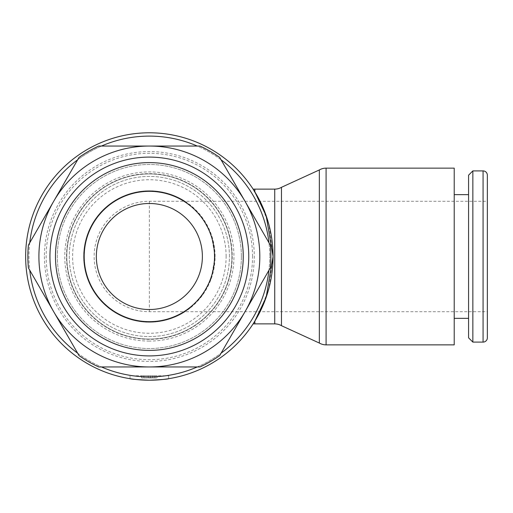 <?xml version="1.0" encoding="UTF-8"?>
<svg xmlns="http://www.w3.org/2000/svg" width="513" height="513" viewBox="0 0 513 513"><rect width="100%" height="100%" fill="white"/><g stroke="black" fill="none" stroke-linecap="round" stroke-linejoin="round"><path stroke-width="0.38" stroke-dasharray="2.56 1.92" d="M232.203 256.5A82.843 82.843 0 0 1 149.36 339.343A82.843 82.843 0 0 1 66.517 256.5A82.843 82.843 0 0 1 149.36 173.657A82.843 82.843 0 0 1 232.203 256.5M149.36 341.087A84.587 84.587 0 0 1 64.766 256.5A84.587 84.587 0 0 1 149.36 171.913A84.587 84.587 0 0 1 233.947 256.5A84.587 84.587 0 0 1 149.36 341.087M44.426 256.5A104.934 104.934 0 0 0 149.36 361.434A104.934 104.934 0 0 0 254.294 256.5A104.934 104.934 0 0 0 149.36 151.566A104.934 104.934 0 0 0 44.426 256.5M29.748 242.758A120.395 120.395 0 0 0 29.748 270.242L28.395 267.895A121.498 121.498 0 0 1 28.395 245.105L77.655 159.787A120.395 120.395 0 0 1 101.452 146.045L98.74 146.045A121.498 121.498 0 0 0 79.008 157.44L77.655 159.787M221.065 159.787A120.395 120.395 0 0 0 197.261 146.045L199.974 146.045A121.498 121.498 0 0 1 219.705 157.44L268.966 242.758A120.395 120.395 0 0 1 269.755 256.5A120.395 120.395 0 0 0 149.36 136.105A120.395 120.395 0 0 0 28.965 256.5A120.395 120.395 0 0 0 149.36 376.895A120.395 120.395 0 0 0 269.755 256.5A120.395 120.395 0 0 1 268.966 270.242L270.325 267.895A121.498 121.498 0 0 0 270.325 245.105L268.966 242.758M260.059 201.276L268.953 224.854L273.07 256.5A123.71 123.71 0 0 0 149.36 132.79A123.71 123.71 0 0 0 25.65 256.5A123.71 123.71 0 0 0 149.36 380.21A123.71 123.71 0 0 0 273.07 256.5L268.953 288.146L260.059 311.724M231.921 256.5A82.567 82.567 0 0 0 149.36 173.933A82.567 82.567 0 0 0 66.793 256.5A82.567 82.567 0 0 0 149.36 339.067A82.567 82.567 0 0 0 231.921 256.5A82.567 82.567 0 0 0 149.36 173.933A82.567 82.567 0 0 0 66.793 256.5A82.567 82.567 0 0 0 149.36 339.067A82.567 82.567 0 0 0 231.921 256.5A82.567 82.567 0 0 0 149.36 173.933A82.567 82.567 0 0 0 66.793 256.5A82.567 82.567 0 0 0 149.36 339.067A82.567 82.567 0 0 0 231.921 256.5M241.379 256.5A92.019 92.019 0 0 0 149.36 164.481A92.019 92.019 0 0 0 57.341 256.5A92.019 92.019 0 0 0 149.36 348.519A92.019 92.019 0 0 0 241.379 256.5A92.019 92.019 0 0 0 149.36 164.481A92.019 92.019 0 0 0 57.341 256.5A92.019 92.019 0 0 0 149.36 348.519A92.019 92.019 0 0 0 241.379 256.5M252.543 256.5A103.184 103.184 0 0 0 149.36 153.316A103.184 103.184 0 0 0 46.176 256.5A103.184 103.184 0 0 0 149.36 359.684A103.184 103.184 0 0 0 252.543 256.5M226.124 256.5A76.764 76.764 0 0 0 149.36 179.736A76.764 76.764 0 0 0 72.596 256.5A76.764 76.764 0 0 0 149.36 333.264A76.764 76.764 0 0 0 226.124 256.5M229.439 256.5A80.079 80.079 0 0 0 149.36 176.421A80.079 80.079 0 0 0 69.281 256.5A80.079 80.079 0 0 0 149.36 336.579A80.079 80.079 0 0 0 229.439 256.5A80.079 80.079 0 0 0 149.36 176.421A80.079 80.079 0 0 0 69.281 256.5A80.079 80.079 0 0 0 149.36 336.579A80.079 80.079 0 0 0 229.439 256.5M49.947 256.5A99.407 99.407 0 0 1 149.36 157.093A99.407 99.407 0 0 1 248.767 256.5A99.407 99.407 0 0 1 149.36 355.907A99.407 99.407 0 0 1 49.947 256.5M454.217 344.864L454.217 168.136M281.464 325.684L281.464 187.316M319.349 343.056L319.349 169.944M487.35 311.724L487.35 201.276L184.981 201.276A65.722 65.722 0 0 0 83.638 256.5A65.722 65.722 0 0 0 184.981 311.724L487.35 311.724M472.851 342.1L472.851 170.9M468.574 337.823L468.574 175.177M215.082 256.5A65.722 65.722 0 0 0 149.36 190.778A65.722 65.722 0 0 0 83.638 256.5A65.722 65.722 0 0 0 149.36 322.222A65.722 65.722 0 0 0 215.082 256.5L211.221 234.319L201.756 216.832L190.823 205.508L184.981 201.276L149.36 201.276A55.224 55.224 0 0 0 94.129 256.5A55.224 55.224 0 0 0 149.36 311.724L184.981 311.724L190.823 307.492L201.756 296.168L211.221 278.681L215.082 256.5M130.033 378.69L130.033 375.792L168.687 375.792L130.033 375.792M168.687 375.792L168.687 378.69M150.463 375.792L141.626 375.792L141.626 377.998L157.093 377.998L141.626 377.998L150.463 377.998L141.626 377.998L141.626 375.792L148.257 375.792L141.626 375.792L141.626 377.998L141.626 375.792L150.463 375.792L150.463 377.998L150.463 375.792L157.093 375.792L157.093 377.998L157.093 375.792L148.257 375.792L148.257 377.998L148.257 375.792L150.463 375.792L150.463 377.998L150.463 375.792L141.626 375.792L141.626 377.998L141.626 375.792L150.463 375.792L150.463 377.998M254.846 323.876L254.846 321.132L253.743 322.889M77.655 353.213A120.395 120.395 0 0 0 101.452 366.955L98.74 366.955A121.498 121.498 0 0 1 79.008 355.56L29.748 270.242M197.261 366.955A120.395 120.395 0 0 0 221.065 353.213L219.705 355.56A121.498 121.498 0 0 1 199.974 366.955L101.452 366.955M101.452 146.045L197.261 146.045M268.966 270.242L221.065 353.213M326.088 344.864L326.088 168.136M274.724 323.876L274.724 189.124M483.073 342.1L483.073 170.9M149.36 311.724L149.36 201.276M143.839 375.792L143.839 377.998M154.881 375.792L154.881 377.998L154.881 375.792M152.675 375.792L152.675 377.998M254.846 191.868L254.846 189.124"/><path stroke-width="0.77" d="M260.059 311.724L254.846 321.132L254.846 323.876A67.376 67.376 0 0 1 253.127 323.857L254.846 321.132L266.164 297.245L273.07 256.5A123.71 123.71 0 0 0 149.36 132.79A123.71 123.71 0 0 0 25.65 256.5A123.71 123.71 0 0 0 149.36 380.21A123.71 123.71 0 0 0 273.07 256.5L266.164 215.755L254.846 191.868L253.127 189.143L260.059 201.276M77.655 159.787A120.395 120.395 0 0 0 29.748 242.758M197.261 146.045A120.395 120.395 0 0 0 101.452 146.045M268.966 242.758A120.395 120.395 0 0 0 221.065 159.787M28.395 245.105A121.498 121.498 0 0 0 28.395 267.895L53.705 311.724A110.455 110.455 0 0 1 53.705 201.276L28.395 245.105M270.858 256.5A121.498 121.498 0 0 0 270.325 245.105L245.015 201.276A110.455 110.455 0 0 1 149.36 366.955A110.455 110.455 0 0 1 53.705 311.724L79.008 355.56A121.498 121.498 0 0 0 98.74 366.955L199.974 366.955A121.498 121.498 0 0 0 219.705 355.56L270.325 267.895A121.498 121.498 0 0 0 270.858 256.5M248.767 256.5A99.407 99.407 0 0 0 149.36 157.093A99.407 99.407 0 0 0 49.947 256.5A99.407 99.407 0 0 0 149.36 355.907A99.407 99.407 0 0 0 248.767 256.5M243.245 256.5A93.885 93.885 0 0 0 149.36 162.615A93.885 93.885 0 0 0 55.475 256.5A93.885 93.885 0 0 0 149.36 350.385A93.885 93.885 0 0 0 243.245 256.5M84.19 256.5A65.17 65.17 0 0 1 149.36 191.33A65.17 65.17 0 0 1 214.53 256.5A65.17 65.17 0 0 1 149.36 321.67A65.17 65.17 0 0 1 84.19 256.5M202.379 256.5A53.019 53.019 0 0 0 149.36 203.481A53.019 53.019 0 0 0 96.341 256.5A53.019 53.019 0 0 0 149.36 309.519A53.019 53.019 0 0 0 202.379 256.5M326.088 168.136L454.217 168.136L454.217 344.864L326.088 344.864A13.473 13.473 0 0 1 319.349 343.056L319.349 169.944A13.473 13.473 0 0 1 326.088 168.136L326.088 344.864M253.127 189.143A67.376 67.376 0 0 1 254.846 189.124L274.724 189.124A13.473 13.473 0 0 0 281.464 187.316L281.464 325.684L319.349 343.056M274.724 189.124L274.724 323.876A13.473 13.473 0 0 1 281.464 325.684M483.073 342.1A4.277 4.277 0 0 0 487.35 337.823L487.35 175.177A4.277 4.277 0 0 0 483.073 170.9L483.073 342.1L472.851 342.1L472.851 170.9L483.073 170.9M472.851 170.9L468.574 175.177L468.574 337.823L472.851 342.1M168.687 378.69C167.546 379.197 161.101 379.703 149.36 380.21C137.619 379.703 131.174 379.197 130.033 378.69C131.174 379.197 137.619 379.703 149.36 380.21C161.101 379.703 167.546 379.197 168.687 378.69M487.35 201.276L487.35 311.724M487.35 175.177L487.35 337.823M253.743 322.889L253.127 323.857M245.015 201.276L219.705 157.44A121.498 121.498 0 0 0 199.974 146.045L149.36 146.045A110.455 110.455 0 0 1 245.015 201.276M149.36 146.045L98.74 146.045A121.498 121.498 0 0 0 79.008 157.44L53.705 201.276A110.455 110.455 0 0 1 149.36 146.045M221.065 353.213A120.395 120.395 0 0 0 268.966 270.242M101.452 366.955A120.395 120.395 0 0 0 197.261 366.955M29.748 270.242A120.395 120.395 0 0 0 77.655 353.213M254.846 189.124L254.846 191.868M254.846 323.876L274.724 323.876M454.217 318.355L468.574 318.355M454.217 194.645L468.574 194.645M281.464 187.316L319.349 169.944"/></g></svg>
